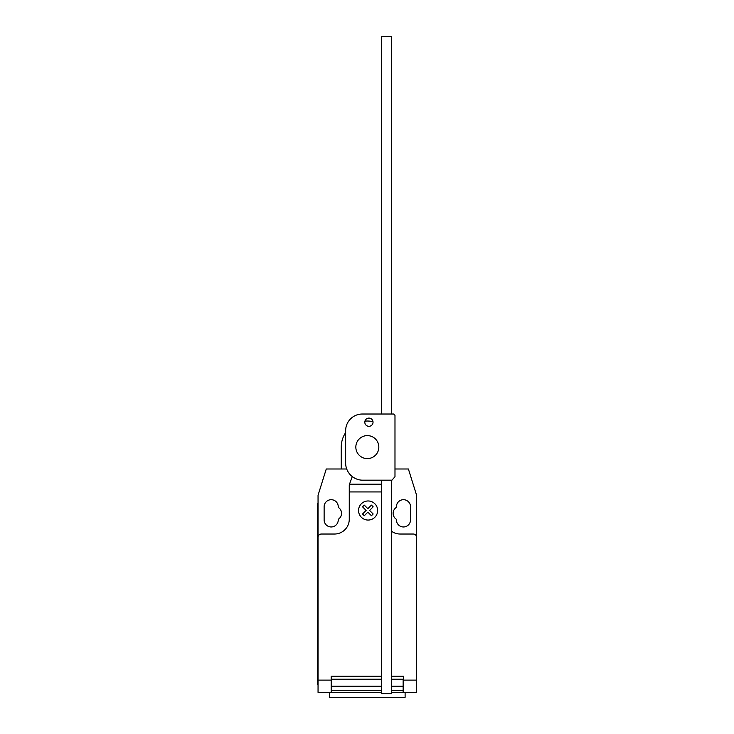 <?xml version="1.0" encoding="UTF-8"?>
<svg xmlns="http://www.w3.org/2000/svg" width="734" height="734" viewBox="0 0 734 734"><rect width="100%" height="100%" fill="white"/><g stroke="black" fill="none" stroke-linecap="round" stroke-linejoin="round"><path stroke-width="1.1" d="M368.918 418.096A4.11 4.11 0 0 0 364.807 422.206A4.11 4.11 0 0 0 368.918 426.307A4.11 4.11 0 0 0 373.028 422.206A4.11 4.11 0 0 0 368.918 418.096M394.984 415.343L394.984 476.742L391.919 480.183L362.091 480.183A17.221 17.221 0 0 1 345.65 463.741L345.65 430.473A16.662 16.662 0 0 1 362.091 414.022L393.663 414.022L394.984 415.343M381.607 414.022L381.607 36.7L391.461 36.7L391.461 414.022M391.461 480.183L391.461 693.713L381.607 693.713L381.607 480.183M355.834 447.107A11.496 11.496 0 0 0 367.33 458.603A11.496 11.496 0 0 0 378.827 447.107A11.496 11.496 0 0 0 367.33 435.611A11.496 11.496 0 0 0 355.834 447.107M346.714 468.989L341.246 468.989L341.246 447.107A26.085 26.085 0 0 1 345.65 432.61M364.954 421.132A26.085 26.085 0 0 1 372.982 421.646M329.548 692.373L329.548 697.3L405.113 697.3L405.113 692.373M416.609 683.216L416.609 691.144M381.607 491.936L349.265 491.936L349.265 484.825L352.265 476.568M341.246 468.989L326.263 468.989L318.051 495.266L318.051 537.316A3.285 3.285 0 0 1 321.336 534.031L334.475 534.031A14.781 14.781 0 0 0 349.265 519.25L349.265 491.936M318.051 537.316L318.051 680.115L331.19 680.115L331.19 676.271L381.607 676.271M391.461 531.187A14.781 14.781 0 0 0 400.177 534.031L413.315 534.031A3.285 3.285 0 0 1 416.609 537.316L416.609 680.115L403.461 680.115L403.461 676.271L391.461 676.271M403.461 680.115L403.461 692.373L416.609 692.373L416.609 680.115M391.461 690.639L403.14 690.639L403.14 679.234L391.461 679.234M381.607 679.234L331.52 679.234L331.52 690.639L381.607 690.639M403.14 686.253L391.461 686.253M381.607 686.253L331.52 686.253M331.52 690.639L331.52 692.373L381.607 692.373M391.461 692.373L403.14 692.373L403.14 690.639M318.051 680.115L318.051 692.373L331.19 692.373L331.19 680.115M317.391 677.592L317.391 510.047L318.051 510.047L318.051 677.592L317.391 677.592L317.391 684.161L318.051 684.161M318.051 503.478L317.391 503.478L317.391 510.047M349.641 483.77L349.265 484.825M394.984 468.989L408.388 468.989L416.609 495.266L416.609 537.316M396.406 507.368A7.065 7.065 0 0 0 396.406 519.305L396.406 519.901A7.065 7.065 0 0 0 403.461 526.966A7.065 7.065 0 0 0 410.526 519.901L410.526 506.763A7.065 7.065 0 0 0 403.461 499.698A7.065 7.065 0 0 0 396.406 506.763L396.406 507.368M338.255 519.305A7.065 7.065 0 0 0 338.255 507.368L338.255 506.763A7.065 7.065 0 0 0 331.19 499.698A7.065 7.065 0 0 0 324.125 506.763L324.125 519.901A7.065 7.065 0 0 0 331.19 526.966A7.065 7.065 0 0 0 338.255 519.901L338.255 519.305M373.156 513.993L371.432 515.727L367.853 512.149L364.284 515.727L362.55 513.993L366.119 510.414L362.55 506.836L364.284 505.111L367.853 508.68L371.432 505.111L373.156 506.836L369.587 510.414L373.156 513.993M377.652 510.515A9.542 9.542 0 0 0 363.339 502.249A9.542 9.542 0 0 0 363.339 518.782A9.542 9.542 0 0 0 377.652 510.515M381.607 484.192L349.494 484.192"/></g></svg>
